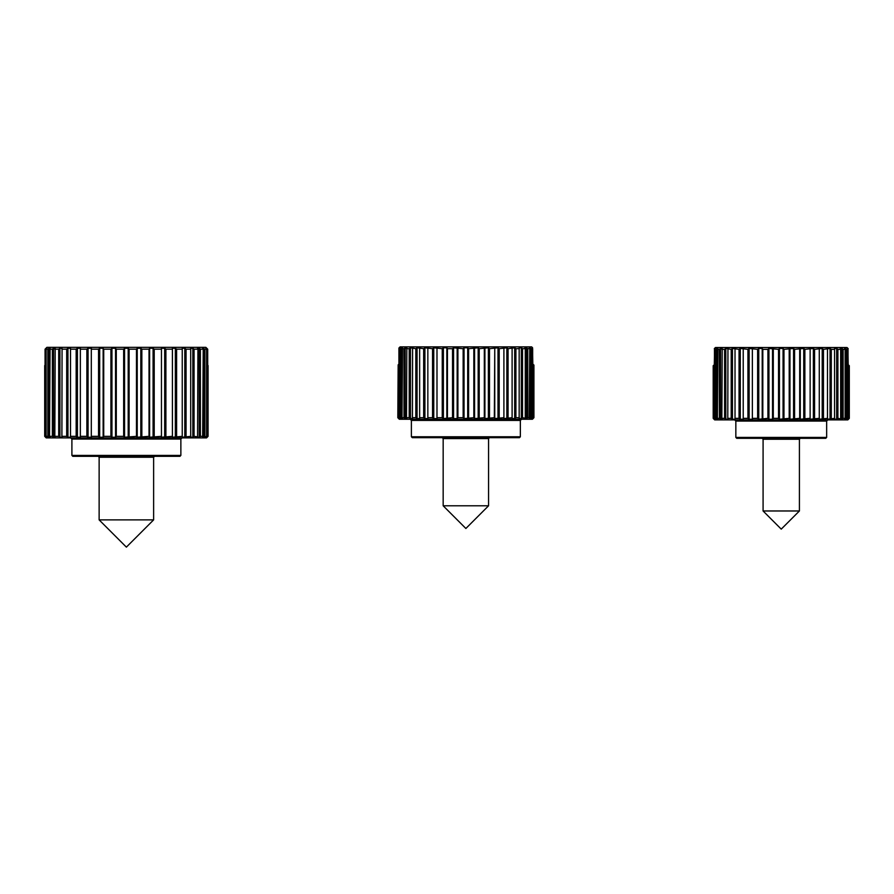<?xml version="1.0" encoding="UTF-8"?>
<svg xmlns="http://www.w3.org/2000/svg" width="894" height="894" viewBox="0 0 894 894"><rect width="100%" height="100%" fill="white"/><g stroke="black" fill="none" stroke-linecap="round" stroke-linejoin="round"><path stroke-width="1.34" d="M714.697 419.901L847.803 419.901L714.697 419.901L713.2 418.358L714.049 419.241M834.549 349.107L834.549 348.459L836.683 348.459L837.901 349.342L837.901 418.358L836.683 419.241L837.901 418.358L840.293 418.839M840.293 348.85L841.947 348.459L843.12 349.342L843.12 418.358L841.947 419.241L843.12 418.358L845.132 418.358L844.595 419.051M844.595 348.649L846.808 349.342L846.808 418.358L845.724 419.241L848.037 418.358L847.333 419.241L848.037 418.358L848.037 349.342L847.322 348.47L847.903 349.208M848.887 418.358L847.903 419.241L849.3 418.358L848.451 419.241L849.3 418.358L849.3 365.691L848.205 364.774L848.887 365.367L848.887 418.358M847.903 418.493L847.333 419.185M845.724 348.459L845.724 419.241L844.595 419.241M841.947 348.459L841.947 419.241L840.293 419.241M836.683 348.459L836.683 419.241L834.549 419.241L834.549 418.582M831.297 418.358L831.297 349.342L834.705 349.342L834.549 348.459L834.549 419.241L834.705 418.358L827.475 419.241L827.475 348.459L827.475 419.241L827.442 418.358L819.273 419.241L819.273 348.459L819.273 419.241L819.049 418.358L810.132 419.241L810.132 348.459L810.132 419.241L809.718 418.358L800.286 419.241L800.286 348.459L799.683 349.342L799.683 418.358L800.286 419.241L799.683 418.358L789.961 419.241L789.961 348.459L789.201 349.342L789.201 418.358L789.961 419.241L789.201 418.358L779.434 419.241L779.434 348.459L778.529 349.342L778.529 418.358L779.434 419.241M778.529 418.358L773.299 418.358L772.528 419.241L773.299 418.358L773.299 349.342L772.528 348.459L772.528 419.241L768.941 419.241L768.941 348.459L767.912 349.342L767.912 418.358L768.941 419.241M767.912 418.358L758.76 419.241L758.76 348.459L757.631 349.342L757.631 418.358L758.76 419.241M757.631 418.358L752.782 418.358L752.357 419.241L752.357 348.459L752.357 419.241L749.127 419.241L749.127 348.459L747.932 349.342L747.932 418.358L749.127 419.241M747.932 418.358L743.45 418.358L743.227 419.241L743.227 348.459L743.227 419.241L740.277 419.241L740.277 348.459L739.047 349.342L739.047 418.358L740.277 419.241M739.047 418.358L735.058 418.358L735.024 419.241L735.024 348.459L735.024 419.241L732.443 419.241L732.443 348.459L731.203 349.342L731.203 418.358L732.443 419.241M731.203 418.358L727.794 418.358L727.951 349.107M727.951 418.582L727.951 419.241L725.816 419.241L725.816 348.459L724.598 349.342L724.598 418.358L725.816 419.241M724.598 418.358L721.849 418.358L722.207 348.85M722.207 418.839L720.553 419.241L720.553 348.459L719.379 349.342L719.379 418.358L720.553 419.241M719.379 418.358L717.368 418.358L717.904 348.649M717.904 419.051L716.776 419.241L716.776 348.459L715.692 349.342L715.692 418.358L716.776 419.241M715.692 418.358L714.462 418.358L715.178 419.219M715.166 419.185L714.597 418.493M713.535 365.691L713.2 418.358L714.597 419.241M735.84 437.423L736.757 438.328L825.743 438.328L826.648 437.423L735.84 437.423L735.84 421.074L826.648 421.074L827.565 420.169M762.18 438.328L763.085 439.245L799.415 439.245L800.32 438.328M799.415 510.977L781.244 529.136L763.085 510.977L799.415 510.977L799.415 439.245M763.085 510.977L763.085 439.245M734.935 420.169L735.84 421.074M713.613 365.367L714.295 364.774L713.613 365.367L713.613 418.358M713.2 418.358L713.2 365.691M715.178 348.47L714.462 349.342L714.462 418.358M714.597 349.208L714.295 364.774M714.597 348.459L715.166 348.504M719.379 349.342L717.368 349.342L717.904 348.459L716.776 348.459M724.598 349.342L721.849 349.342L722.207 348.459L720.553 348.459M731.203 349.342L725.816 348.459M739.047 349.342L732.443 348.459M747.932 349.342L740.277 348.459M757.631 349.342L749.127 348.459M767.912 349.342L762.817 349.342L762.213 348.459L762.817 349.342L762.817 418.358M778.529 349.342L768.941 348.459M779.434 348.459L783.066 348.459L783.971 349.342L783.971 418.358M794.587 418.358L794.587 349.342L793.559 348.459L783.971 349.342M804.868 418.358L804.868 349.342L803.74 348.459L794.587 349.342M814.568 418.358L814.568 349.342L813.372 348.459L804.868 349.342M823.452 418.358L823.452 349.342L822.212 348.459L814.568 349.342M831.297 349.342L830.045 348.459L823.452 349.342M840.651 418.358L840.651 349.342L840.293 348.459L840.651 349.342L837.901 349.342M845.132 418.358L845.132 349.342L844.595 348.459L845.132 349.342L843.12 349.342M848.205 364.774L847.903 348.459M758.76 348.459L762.213 348.459L762.213 419.241M847.031 347.52L848.205 348.682L847.031 347.52L715.468 347.52L714.295 348.682L715.468 347.52M714.462 349.342L715.692 349.342M846.808 349.342L848.037 349.342M399.316 419.252L532.433 419.252L399.316 419.252L397.819 417.699L398.679 418.582M484.906 418.582L484.313 417.699L484.906 418.582L484.906 347.8L484.313 348.682L484.313 417.699L484.906 418.582L494.337 417.699L494.762 418.582L494.762 347.8L494.337 417.699M512.106 418.582L512.106 347.8L512.106 418.582L514.676 418.582L515.916 417.699L519.325 417.699L519.168 418.582L519.168 417.923M519.168 348.459L519.168 347.8L521.303 347.8L522.532 348.682L522.532 417.699L521.303 418.582L522.532 417.699L524.923 418.18M524.923 348.202L526.577 347.8L527.739 348.682L527.739 417.699L526.577 418.582L527.739 417.699L529.751 417.699L529.214 418.392M529.214 347.989L531.438 348.682L531.438 417.699L530.343 418.582L531.438 417.699L532.656 417.699L531.964 418.582L532.656 417.699L532.656 348.682L531.952 347.822M533.595 365.031L532.824 364.126L533.517 364.707L533.517 417.699L532.522 418.582L533.919 417.699L533.07 418.582L533.919 417.699L533.919 365.031M532.522 417.833L531.964 418.526M530.343 347.8L530.343 418.582L529.214 418.582L529.751 348.682L529.214 347.8L529.751 348.682L527.739 348.682M526.577 347.8L526.577 418.582L524.923 418.582M521.303 347.8L521.303 418.582L519.168 418.582L519.168 347.8L519.325 348.682L515.916 348.682L515.916 417.699M512.061 417.699L503.903 418.582L503.903 347.8L503.903 418.582L503.668 417.699L494.762 418.582M484.313 417.699L474.591 418.582L474.591 347.8L473.831 348.682L473.831 417.699L474.591 418.582L473.831 417.699L464.053 418.582L464.053 347.8L463.148 348.682L463.148 417.699L464.053 418.582M463.148 417.699L457.918 417.699L457.158 418.582L457.918 417.699L457.918 348.682L457.158 347.8L457.158 418.582L453.571 418.582L453.571 347.8L452.532 348.682L452.532 417.699L453.571 418.582M452.532 417.699L443.379 418.582L443.379 347.8L442.251 348.682L442.251 417.699L443.379 418.582M442.251 417.699L437.401 417.699L436.987 418.582L436.987 347.8L436.987 418.582L433.746 418.582L433.746 347.8L432.551 348.682L432.551 417.699L433.746 418.582M432.551 417.699L428.081 417.699L427.846 418.582L427.846 347.8L427.846 418.582L424.907 418.582L424.907 347.8L423.667 348.682L423.667 417.699L424.907 418.582M423.667 417.699L419.677 417.699L419.644 418.582L419.644 347.8L419.644 418.582L417.073 418.582L417.073 347.8L415.833 348.682L415.833 417.699L417.073 418.582M415.833 417.699L412.425 417.699L412.581 348.459M412.581 417.923L412.581 418.582L410.447 418.582L410.447 347.8L409.217 348.682L409.217 417.699L410.447 418.582M409.217 417.699L406.479 417.699L406.826 348.202M406.826 418.18L405.172 418.582L405.172 347.8L403.999 348.682L403.999 417.699L405.172 418.582M403.999 417.699L401.998 417.699L402.523 347.989M402.523 418.392L401.406 418.582L401.406 347.8L400.311 348.682L400.311 417.699L401.406 418.582M400.311 417.699L399.082 417.699L399.786 418.582L399.216 417.833M398.154 365.031L397.819 417.699L399.216 418.582M411.385 436.764L412.302 437.68L519.448 437.68L520.353 436.764L411.385 436.764L411.385 420.426L520.353 420.426L521.269 419.509M489.487 437.68L442.262 437.68L443.167 438.585L488.571 438.585L489.487 437.68M488.571 505.781L465.875 528.488L443.167 505.781L488.571 505.781L488.571 438.585M443.167 505.781L443.167 438.585M410.48 419.509L411.385 420.426M398.232 364.707L398.914 364.126L398.232 364.707L398.232 417.699M399.216 348.548L400.087 346.872L398.914 348.034L398.914 364.126M532.612 347.822L531.662 346.872L532.612 347.822M532.824 364.126L532.522 348.548M399.216 347.8L399.786 347.8L399.082 348.682L399.082 417.699M403.999 348.682L401.998 348.682L402.523 347.8L401.406 347.8M409.217 348.682L406.479 348.682L406.826 347.8L405.172 347.8M415.833 348.682L410.447 347.8M423.667 348.682L417.073 347.8M432.551 348.682L424.907 347.8M442.251 348.682L433.746 347.8M452.532 348.682L447.436 348.682L446.832 347.8L447.436 348.682L447.436 417.699M463.148 348.682L453.571 347.8M464.053 347.8L467.696 347.8L468.601 348.682L468.601 417.699M479.206 417.699L479.206 348.682L478.178 347.8L468.601 348.682M489.499 417.699L489.499 348.682L488.37 347.8L479.206 348.682M499.198 417.699L499.198 348.682L498.003 347.8L489.499 348.682M508.071 417.699L508.071 348.682L506.842 347.8L499.198 348.682M515.916 348.682L514.676 347.8L508.071 348.682M525.27 417.699L525.27 348.682L524.923 347.8L525.27 348.682L522.532 348.682M531.964 347.855L532.522 347.8M443.379 347.8L446.832 347.8L446.832 418.582M531.662 346.872L400.087 346.872M399.082 348.682L400.311 348.682M531.438 348.682L532.656 348.682M46.209 437.892L206.559 437.892L46.209 437.892L44.7 436.35L45.56 437.233M190.701 348.939L190.701 348.28L192.836 348.28L194.065 349.174L194.065 436.35L192.836 437.233L194.065 436.35L197.563 436.842M197.563 348.682L199.217 348.28L200.401 349.174L200.401 436.35L199.217 437.233L200.401 436.35L203.217 436.35L202.681 437.043M202.681 348.47L204.905 349.174L204.905 436.35L203.81 437.233L206.626 436.35L205.922 437.233L206.626 436.35L206.626 349.174L205.911 348.302L206.492 349.029M206.492 348.28L207.486 349.174L207.486 436.35L206.492 437.233L208.067 436.35L207.196 437.233L208.067 436.35L208.067 365.512M206.492 436.495L205.922 437.177M203.81 348.28L203.81 437.233L202.681 437.233L203.217 349.174L202.681 348.28L203.217 349.174L200.401 349.174M199.217 348.28L199.217 437.233L197.563 437.233L197.92 349.174L197.563 348.28L197.92 349.174L194.065 349.174M192.836 348.28L192.836 437.233L190.701 437.233L190.701 436.585M186.064 436.35L186.064 349.174L190.858 349.174L190.701 348.28L190.701 437.233L190.858 436.35L182.242 437.233L182.242 348.28L182.242 437.233L182.208 436.35L172.419 437.233L172.419 348.28L172.419 437.233L172.184 436.35L161.456 437.233L161.456 348.28L161.456 437.233L161.032 436.35L149.622 437.233L149.622 348.28L149.03 349.174L149.03 436.35L149.622 437.233L149.03 436.35L137.229 437.233L137.229 348.28L136.469 349.174L136.469 436.35L137.229 437.233L136.469 436.35L124.568 437.233L124.568 348.28L123.651 349.174L123.651 436.35L124.568 437.233M123.651 436.35L116.298 436.35L115.538 437.233L116.298 436.35L116.298 349.174L115.538 348.28L115.538 437.233L111.94 437.233L111.94 348.28L110.912 349.174L110.912 436.35L111.94 437.233M110.912 436.35L103.726 436.35L103.134 437.233L103.726 436.35L103.726 349.174L103.134 348.28L103.134 437.233L99.681 437.233L99.681 348.28L98.552 349.174L98.552 436.35L99.681 437.233M98.552 436.35L91.724 436.35L91.311 437.233L91.311 348.28L91.311 437.233L88.07 437.233L88.07 348.28L86.874 349.174L86.874 436.35L88.07 437.233M86.874 436.35L80.572 436.35L80.348 437.233L80.348 348.28L80.348 437.233L77.409 437.233L77.409 348.28L76.169 349.174L76.169 436.35L77.409 437.233M76.169 436.35L70.548 436.35L70.514 437.233L70.514 348.28L70.514 437.233L67.944 437.233L67.944 348.28L66.692 349.174L66.692 436.35L67.944 437.233M66.692 436.35L61.898 436.35L62.066 348.939M62.066 436.585L62.066 437.233L59.932 437.233L59.932 348.28L58.702 349.174L58.702 436.35L59.932 437.233M58.702 436.35L54.836 436.35L55.193 348.682M55.193 436.842L53.551 437.233L53.551 348.28L52.366 349.174L52.366 436.35L53.551 437.233M52.366 436.35L49.539 436.35L50.075 348.47M50.075 437.043L48.958 437.233L48.958 348.28L47.851 349.174L47.851 436.35L48.958 437.233M47.851 436.35L46.13 436.35L46.857 437.222M46.846 437.177L46.276 436.495M44.7 365.512L44.7 436.35L46.276 437.233M71.9 455.415L72.805 456.32L179.962 456.32L180.867 455.415L71.9 455.415L71.9 439.066L180.867 439.066L181.773 438.161M154.528 456.32L98.228 456.32L99.133 457.236L153.623 457.236L154.528 456.32M153.623 519.883L126.378 547.128L99.133 519.883L153.623 519.883L153.623 457.236M99.133 519.883L99.133 457.236M70.984 438.161L71.9 439.066M44.979 365.512L45.069 364.607L44.979 365.512M207.699 364.607L207.699 349.174L205.877 347.353L46.89 347.353L45.069 349.174L45.281 436.35M46.276 349.029L46.276 348.28L45.281 349.174M46.857 348.302L46.13 349.174L46.13 436.35M52.366 349.174L49.539 349.174L50.075 348.28L48.958 348.28M58.702 349.174L54.836 349.174L55.193 348.28L53.551 348.28M66.692 349.174L61.898 349.174L62.066 348.28L59.932 348.28M76.169 349.174L70.548 349.174L70.514 348.28L67.944 348.28M86.874 349.174L80.572 349.174L80.348 348.28L77.409 348.28M98.552 349.174L91.724 349.174L91.311 348.28L88.07 348.28M110.912 349.174L103.726 349.174L103.134 348.28L99.681 348.28M123.651 349.174L116.298 349.174L115.538 348.28L111.94 348.28M124.568 348.28L128.2 348.28L129.105 349.174L129.105 436.35M141.844 436.35L141.844 349.174L140.816 348.28L137.229 348.28L136.469 349.174L129.105 349.174M154.215 436.35L154.215 349.174L153.086 348.28L149.622 348.28L149.03 349.174L141.844 349.174M165.893 436.35L165.893 349.174L164.686 348.28L161.456 348.28L161.032 349.174L154.215 349.174M176.599 436.35L176.599 349.174L175.358 348.28L172.419 348.28L172.184 349.174L165.893 349.174M186.064 349.174L184.812 348.28L182.242 348.28L182.208 349.174L176.599 349.174M46.276 348.28L46.846 348.336M207.486 349.174L205.877 347.353M46.13 349.174L47.851 349.174M204.905 349.174L206.626 349.174M45.069 364.607L45.069 349.174L46.89 347.353M783.066 348.459L783.066 419.241M793.559 348.459L793.559 419.241M803.74 348.459L803.74 419.241M813.372 348.459L813.372 419.241M822.212 348.459L822.212 419.241M830.045 348.459L830.045 419.241M467.696 347.8L467.696 418.582M478.178 347.8L478.178 418.582M488.37 347.8L488.37 418.582M498.003 347.8L498.003 418.582M506.842 347.8L506.842 418.582M514.676 347.8L514.676 418.582M128.2 348.28L128.2 437.233M140.816 348.28L140.816 437.233M153.086 348.28L153.086 437.233M164.686 348.28L164.686 437.233M175.358 348.28L175.358 437.233M184.812 348.28L184.812 437.233M847.803 419.901L848.473 419.241M826.648 437.423L826.648 421.074M532.433 419.252L533.092 418.582M520.353 436.764L520.353 420.426M206.559 437.892L207.218 437.233M180.867 455.415L180.867 439.066"/></g></svg>
